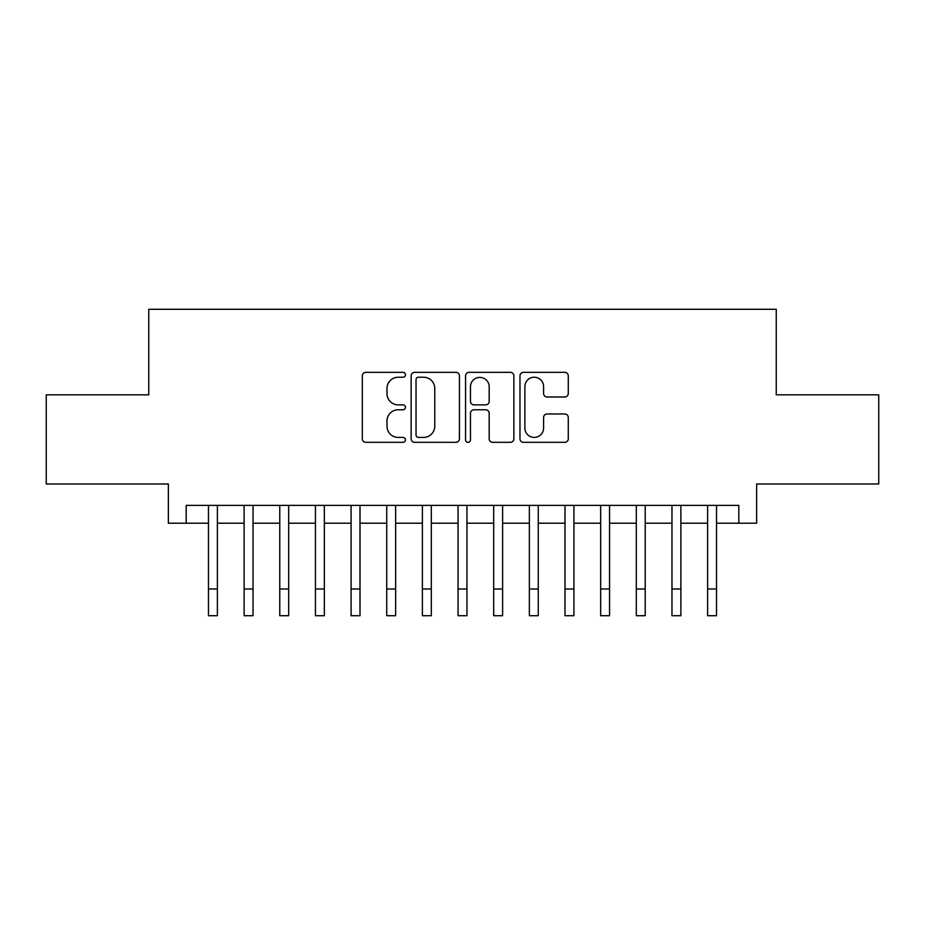 <?xml version="1.0" encoding="UTF-8"?>
<svg xmlns="http://www.w3.org/2000/svg" width="925" height="925" viewBox="0 0 925 925"><rect width="100%" height="100%" fill="white"/><g stroke="black" fill="none" stroke-linecap="round" stroke-linejoin="round"><path stroke-width="1.39" d="M405.462 374.775A2.451 2.451 0 0 0 403.011 372.336L365.826 372.336A3.503 3.503 0 0 0 362.322 375.828L362.322 438.82A3.503 3.503 0 0 0 365.826 442.323L403.011 442.323A2.451 2.451 0 0 0 405.462 439.872A2.451 2.451 0 0 0 403.011 437.421L398.189 437.421A11.204 11.204 0 0 1 386.997 426.228L386.997 420.979A11.204 11.204 0 0 1 398.189 409.775L403.011 409.775A2.451 2.451 0 0 0 405.462 407.324A2.451 2.451 0 0 0 403.011 404.873L398.189 404.873A11.204 11.204 0 0 1 386.997 393.68L386.997 388.431A11.204 11.204 0 0 1 398.189 377.227L403.011 377.227A2.451 2.451 0 0 0 405.462 374.775M564.77 396.998A3.503 3.503 0 0 0 568.274 393.507L568.274 375.828A3.503 3.503 0 0 0 564.77 372.336L523.481 372.336A3.503 3.503 0 0 0 519.977 375.828L519.977 438.82A3.503 3.503 0 0 0 523.481 442.323L564.77 442.323A3.503 3.503 0 0 0 568.274 438.82L568.274 417.476A3.503 3.503 0 0 0 564.77 413.972L547.103 413.972A3.503 3.503 0 0 0 543.599 417.476L543.599 428.067A9.366 9.366 0 0 1 534.245 437.421A9.366 9.366 0 0 1 524.88 428.067L524.88 386.592A9.366 9.366 0 0 1 534.245 377.227A9.366 9.366 0 0 1 543.599 386.592L543.599 393.507A3.503 3.503 0 0 0 547.103 396.998L564.77 396.998M186.191 523.203L186.191 505.374L738.809 505.374L738.809 523.203L756.638 523.203L756.638 483.983L878.75 483.983L878.75 394.848L776.248 394.848L776.248 309.285L148.752 309.285L148.752 394.848L46.25 394.848L46.25 483.983L168.362 483.983L168.362 523.203L208.472 523.203M459.436 375.828A3.503 3.503 0 0 0 455.933 372.336L414.643 372.336A3.503 3.503 0 0 0 411.139 375.828L411.139 438.82A3.503 3.503 0 0 0 414.643 442.323L455.933 442.323A3.503 3.503 0 0 0 459.436 438.82L459.436 375.828M469.067 372.336L510.357 372.336A3.503 3.503 0 0 1 513.861 375.828L513.861 438.82A3.503 3.503 0 0 1 510.357 442.323L492.69 442.323A3.503 3.503 0 0 1 489.186 438.82L489.186 413.278A3.503 3.503 0 0 0 485.683 409.775L473.958 409.775A3.503 3.503 0 0 0 470.467 413.278L470.467 439.872A2.451 2.451 0 0 1 468.015 442.323A2.451 2.451 0 0 1 465.564 439.872L465.564 375.828A3.503 3.503 0 0 1 469.067 372.336M217.387 523.203L244.119 523.203M253.034 523.203L279.778 523.203M288.692 523.203L315.437 523.203M324.34 523.203L351.084 523.203M359.998 523.203L386.743 523.203M395.646 523.203L422.39 523.203M431.304 523.203L458.048 523.203M466.952 523.203L493.696 523.203M502.61 523.203L529.354 523.203M538.257 523.203L565.002 523.203M573.916 523.203L600.66 523.203M609.563 523.203L636.308 523.203M645.222 523.203L671.966 523.203M680.881 523.203L707.613 523.203M716.528 523.203L738.809 523.203M418.493 377.227A2.451 2.451 0 0 0 416.042 379.678L416.042 434.97A2.451 2.451 0 0 0 418.493 437.421L423.569 437.421A11.204 11.204 0 0 0 434.762 426.228L434.762 388.431A11.204 11.204 0 0 0 423.569 377.227L418.493 377.227M489.186 386.766A9.366 9.366 0 0 0 479.821 377.4A9.366 9.366 0 0 0 470.467 386.766L470.467 401.381A3.503 3.503 0 0 0 473.958 404.873L485.683 404.873A3.503 3.503 0 0 0 489.186 401.381L489.186 386.766M208.472 588.982L217.387 588.982L217.387 615.715L208.472 615.715L208.472 505.374M217.387 588.982L217.387 505.374M244.119 588.982L253.034 588.982L253.034 615.715L244.119 615.715L244.119 505.374M253.034 588.982L253.034 505.374M279.778 588.982L288.692 588.982L288.692 615.715L279.778 615.715L279.778 505.374M288.692 588.982L288.692 505.374M315.437 588.982L324.34 588.982L324.34 615.715L315.437 615.715L315.437 505.374M324.34 588.982L324.34 505.374M351.084 588.982L359.998 588.982L359.998 615.715L351.084 615.715L351.084 505.374M359.998 588.982L359.998 505.374M386.743 588.982L395.646 588.982L395.646 615.715L386.743 615.715L386.743 505.374M395.646 588.982L395.646 505.374M422.39 588.982L431.304 588.982L431.304 615.715L422.39 615.715L422.39 505.374M431.304 588.982L431.304 505.374M458.048 588.982L466.952 588.982L466.952 615.715L458.048 615.715L458.048 505.374M466.952 588.982L466.952 505.374M493.696 588.982L502.61 588.982L502.61 615.715L493.696 615.715L493.696 505.374M502.61 588.982L502.61 505.374M529.354 588.982L538.257 588.982L538.257 615.715L529.354 615.715L529.354 505.374M538.257 588.982L538.257 505.374M565.002 588.982L573.916 588.982L573.916 615.715L565.002 615.715L565.002 505.374M573.916 588.982L573.916 505.374M600.66 588.982L609.563 588.982L609.563 615.715L600.66 615.715L600.66 505.374M609.563 588.982L609.563 505.374M636.308 588.982L645.222 588.982L645.222 615.715L636.308 615.715L636.308 505.374M645.222 588.982L645.222 505.374M671.966 588.982L680.881 588.982L680.881 615.715L671.966 615.715L671.966 505.374M680.881 588.982L680.881 505.374M707.613 588.982L716.528 588.982L716.528 615.715L707.613 615.715L707.613 505.374M716.528 588.982L716.528 505.374"/></g></svg>
